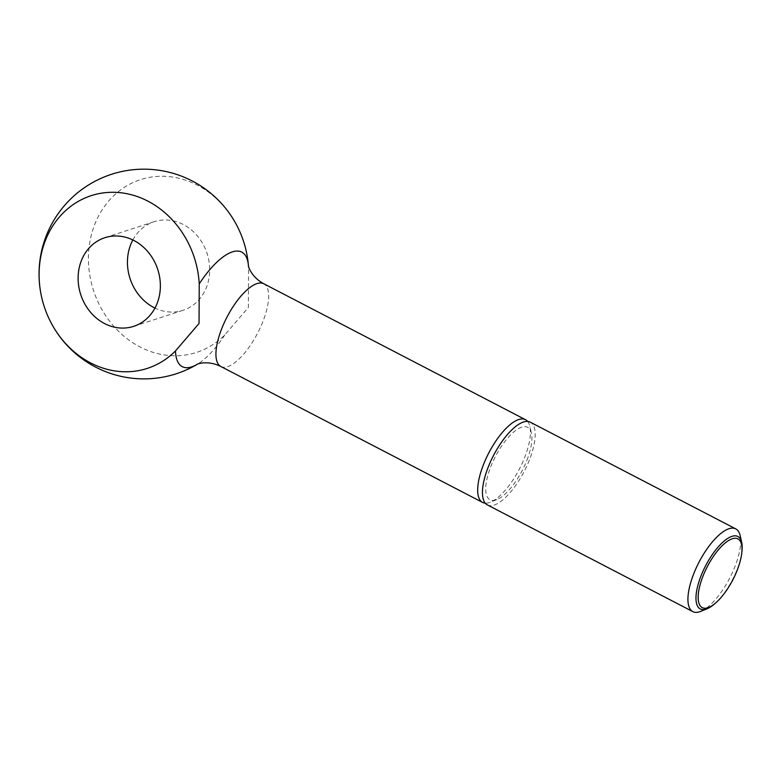 <?xml version="1.0" encoding="UTF-8"?>
<svg xmlns="http://www.w3.org/2000/svg" width="781" height="781" viewBox="0 0 781 781"><rect width="100%" height="100%" fill="white"/><g stroke="black" fill="none" stroke-linecap="round" stroke-linejoin="round"><path stroke-width="0.59" stroke-dasharray="3.9 2.93" d="M132.838 239.962A46.606 40.505 72 0 1 154.169 221.687A46.606 40.505 72 0 1 197.759 236.379A46.606 40.505 72 0 1 206.975 285.963A46.606 40.505 72 0 1 182.959 310.34A46.606 40.505 72 0 1 154.97 308.075M248.446 265.823A104.859 104.859 0 0 0 248.426 265.647A64.53 23.928 -62.6 0 1 248.446 265.823L248.446 265.823A64.53 23.928 -62.6 0 1 248.553 267.883A90.811 78.93 72 0 0 180.694 178.722A90.811 78.93 72 0 0 93.72 227.144A90.811 78.93 72 0 0 124.706 336.826A90.811 78.93 72 0 0 224.821 334.903L248.368 307.46L248.553 267.883M700.733 611.367A46.606 17.28 117.4 0 0 736.229 563.15A46.606 17.28 117.4 0 0 740.124 535.522M741.95 551.376A40.837 15.142 -62.6 0 1 738.27 566.498A40.837 15.142 -62.6 0 1 714.752 603.742M527.653 421.447A46.606 17.28 -62.6 0 1 529.869 426.328A46.606 17.28 -62.6 0 1 525.974 453.946A46.606 17.28 -62.6 0 1 490.478 502.163A46.606 17.28 -62.6 0 1 485.216 503.159M224.821 334.903A64.53 23.928 -62.6 0 1 197.32 364.249A64.53 23.928 -62.6 0 1 197.163 364.346A104.859 104.859 0 0 0 197.32 364.249M487.334 504.897A46.606 17.28 117.4 0 0 530.729 456.416A46.606 17.28 117.4 0 0 530.289 422.179M528.015 457.295A40.837 15.142 -62.6 0 1 496.921 499.547A40.837 15.142 -62.6 0 1 489.609 469.771A40.837 15.142 -62.6 0 1 513.195 432.469A40.837 15.142 -62.6 0 1 531.431 433.094A40.837 15.142 -62.6 0 1 528.015 457.295M220.828 366.484A46.606 17.28 117.4 0 0 264.222 318.004A46.606 17.28 117.4 0 0 263.783 283.767M154.169 221.687L104.849 237.707M496.921 499.547L490.478 502.163M531.431 433.094L529.869 426.328M182.959 310.34L133.639 326.351"/><path stroke-width="1.17" d="M154.97 308.075A46.606 40.505 72 0 1 153.857 307.519A46.606 40.505 72 0 1 130.154 246.064A46.606 40.505 72 0 1 132.838 239.962M80.833 262.084A46.606 40.505 72 0 1 104.849 237.707A46.606 40.505 72 0 1 148.439 252.39A46.606 40.505 72 0 1 157.655 301.974A46.606 40.505 72 0 1 133.639 326.351A46.606 40.505 72 0 1 90.049 311.668A46.606 40.505 72 0 1 80.833 262.084M44.4 243.155A90.811 78.93 72 0 1 131.374 194.742A90.811 78.93 72 0 1 199.233 283.903A64.53 23.928 -62.6 0 1 248.426 265.647A104.859 104.859 0 0 0 45.064 239.015A104.859 104.859 0 0 0 197.173 364.346A64.53 23.928 -62.6 0 1 175.5 350.913A90.811 78.93 72 0 1 75.386 352.846A90.811 78.93 72 0 1 44.4 243.155M741.686 542.297L740.124 535.522A46.606 17.28 117.4 0 0 735.79 528.903A46.606 17.28 117.4 0 0 692.386 577.384A46.606 17.28 117.4 0 0 692.825 611.621A46.606 17.28 117.4 0 0 700.733 611.367L707.176 608.741A40.837 15.142 -62.6 0 1 699.864 578.975A40.837 15.142 -62.6 0 1 723.45 541.663A40.837 15.142 -62.6 0 1 741.686 542.297A40.837 15.142 -62.6 0 1 741.95 551.376L741.774 553.007A38.718 14.351 117.4 0 0 727.941 540.94A38.718 14.351 117.4 0 0 701.855 579.17A38.718 14.351 117.4 0 0 715.982 602.659A38.718 14.351 117.4 0 0 738.279 567.338A38.718 14.351 117.4 0 0 741.774 553.007M715.982 602.659L714.752 603.742A40.837 15.142 -62.6 0 1 707.176 608.741M485.216 503.159A46.606 17.28 -62.6 0 1 482.57 502.427A46.606 17.28 -62.6 0 1 482.131 468.19A46.606 17.28 -62.6 0 1 525.535 419.709A46.606 17.28 -62.6 0 1 527.653 421.447M199.233 283.903L199.048 323.471L175.5 350.913M735.79 528.903L530.289 422.179A46.606 17.28 117.4 0 0 486.895 470.66A46.606 17.28 117.4 0 0 487.334 504.897L692.825 611.621M248.446 265.823L248.417 265.599C247.811 264.29 249.998 276.24 263.783 283.767A46.606 17.28 117.4 0 0 220.388 332.247A46.606 17.28 117.4 0 0 220.828 366.484C206.711 359.533 195.709 364.629 197.124 364.366L197.32 364.249M482.57 502.427L220.828 366.484M525.535 419.709L263.783 283.767"/></g></svg>
